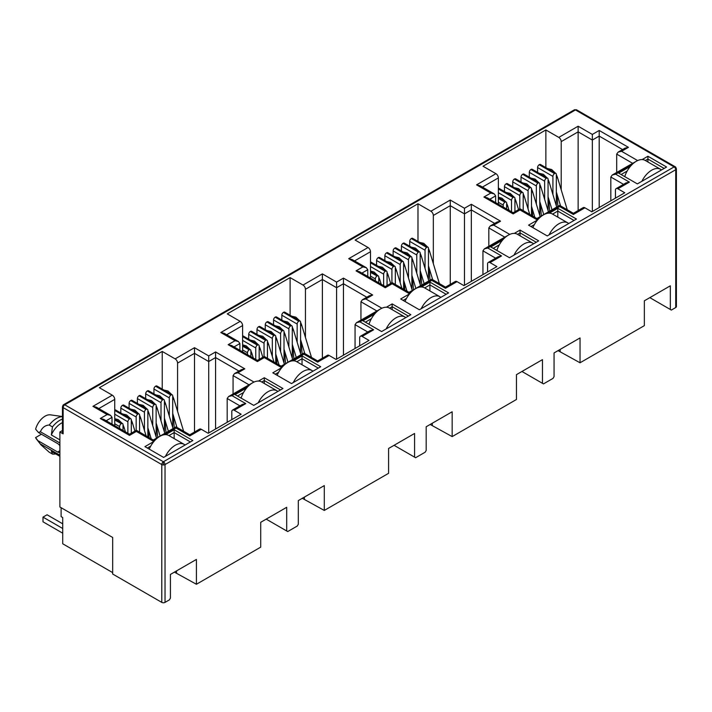 <?xml version="1.0" encoding="UTF-8"?>
<svg xmlns="http://www.w3.org/2000/svg" width="712" height="712" viewBox="0 0 712 712"><rect width="100%" height="100%" fill="white"/><g stroke="black" fill="none" stroke-linecap="round" stroke-linejoin="round"><path stroke-width="1.07" d="M675.198 166.768L576.604 109.844A2.296 1.326 120 0 0 575.456 109.951L674.104 166.911A2.296 1.326 -60 0 1 675.252 166.795L676.4 168.78A2.296 1.326 180 0 1 675.724 169.723A2.296 1.326 -120 0 0 674.104 166.911L163.404 461.759A2.296 1.326 120 0 0 161.784 464.571L161.784 602.388L112.665 574.023L112.665 537.462L59.888 506.988L59.888 431.988L62.46 430.502M163.404 461.759A2.296 1.326 60 0 1 165.033 464.571A2.296 1.326 180 0 1 163.404 464.954L163.404 461.759L64.756 404.799L575.456 109.951A2.296 1.326 -120 0 0 574.308 109.844L63.608 404.692A2.296 1.326 60 0 1 64.756 404.799A2.296 1.326 120 0 0 63.137 407.611A2.296 1.326 180 0 1 62.46 406.677L62.46 432.932A2.296 1.326 -0 0 0 63.137 433.866L59.888 431.988M59.888 445.765A5.171 2.982 -120 0 0 57.654 443.594L38.475 432.522L40.379 431.748C42.231 427.512 45.176 425.269 49.217 425.028L52.466 426.906L51.335 434.943L59.888 439.874M676.4 168.78L676.4 306.596A2.296 1.326 180 0 1 675.724 307.54L671.345 310.067L649.825 297.643M670.33 309.48L670.33 285.806L644.351 300.811L644.351 325.651L580.04 362.782L580.04 337.933L554.061 352.938L554.061 376.612L553.046 378.366L543.47 383.901L542.455 383.314L542.455 359.64L516.467 374.637L516.467 399.485L452.165 436.607L452.165 411.767L426.185 426.764L426.185 450.438L425.171 452.2L415.585 457.727L414.571 457.14L414.571 433.466L388.592 448.471L388.592 473.311L324.289 510.442L324.289 485.593L298.31 500.598L298.31 524.263L297.296 526.026L287.71 531.553L286.696 530.974L286.696 507.3L260.717 522.297L260.717 547.145L196.414 584.267L196.414 559.427L170.426 574.424L170.426 598.098L169.411 599.851L165.033 602.388A2.296 1.326 180 0 1 161.784 602.388M580.04 362.782L558.039 350.633M560.148 351.292L560.148 349.423M542.455 383.314L521.949 371.477M452.165 436.607L430.164 424.468M432.273 425.126L432.273 423.248M414.571 457.14L394.074 445.303M324.289 510.442L302.288 498.293M304.398 498.952L304.398 497.083M286.696 530.974L266.199 519.137M196.414 584.267L174.413 572.128M176.523 572.786L176.523 570.908M610.816 200.829L610.816 177.012L623.525 184.346M557.905 206.391L556.9 193.815M545.864 167.605L545.864 129.949L558.769 137.398A3.444 1.985 60 0 1 561.207 141.617L561.207 189.801M498.364 204.202L498.364 177.902A3.444 1.985 -120 0 0 495.926 173.684L483.021 166.225L545.864 129.949M482.941 274.654L482.941 250.838L495.65 258.18M430.03 280.216L429.024 267.641M417.98 241.439L417.98 203.774L430.893 211.233A3.444 1.985 60 0 1 433.332 215.451L433.332 263.636M370.489 278.036L370.489 251.728A3.444 1.985 -120 0 0 368.051 247.509L355.137 240.06L417.98 203.774M355.057 348.488L355.057 324.672L367.775 332.006M302.155 354.051L301.149 341.466M290.104 315.265L290.104 277.609L303.018 285.058A3.444 1.985 60 0 1 305.448 289.277L305.448 337.461M242.605 351.862L242.605 325.562A3.444 1.985 -120 0 0 240.175 321.343L227.262 313.885L290.104 277.609M227.181 422.314L227.181 398.498L239.891 405.84M174.28 427.876L173.274 415.301M162.229 389.099L162.229 351.434L175.134 358.884A3.444 1.985 60 0 1 177.573 363.102L177.573 411.296M114.73 425.696L114.73 399.387A3.444 1.985 -120 0 0 112.291 395.169L99.386 387.72L162.229 351.434M258.518 381.062L264.286 377.734L282.958 388.512L253.73 405.386L235.058 394.608L246.752 387.853M642.153 159.568L647.92 156.24L666.592 167.026L637.365 183.901L618.692 173.123L630.378 166.368M549.352 213.155L557.799 208.278L576.471 219.056L547.243 235.93L528.571 225.152L537.578 219.946M615.444 198.15L615.444 190.184A3.444 1.985 60 0 1 616.156 188.609A3.444 1.985 60 0 1 617.883 188.778L624.78 192.765L591.814 211.793L584.917 207.806A3.444 1.985 -120 0 0 583.19 207.637L573.383 213.297L559.668 205.376L536.893 218.522L520 208.776L513.138 212.737L487.355 197.847L483.911 197.028L490.773 193.068L494.217 193.886L495.641 195.88L495.641 202.635M487.569 271.984L487.569 264.01A3.444 1.985 60 0 1 488.281 262.434A3.444 1.985 60 0 1 489.998 262.603L496.905 266.591L463.939 285.619L457.033 281.64A3.444 1.985 -120 0 0 455.315 281.462L445.507 287.132L431.784 279.202L409.008 292.356L392.125 282.602L385.263 286.562L359.48 271.681L356.036 270.854L362.897 266.893L366.342 267.721L367.766 269.706L367.766 276.461M421.477 286.981L429.915 282.103L448.596 292.89L419.368 309.764L400.687 298.978L409.703 293.78M514.278 233.403L520.045 230.074L538.717 240.852L509.489 257.726L490.808 246.948L502.503 240.202M359.685 345.81L359.685 337.844A3.444 1.985 60 0 1 360.397 336.26A3.444 1.985 60 0 1 362.123 336.438L369.03 340.416L336.064 359.453L329.158 355.466A3.444 1.985 -120 0 0 327.44 355.297L317.632 360.957L303.908 353.036L281.133 366.182L264.25 356.436L257.388 360.397L231.605 345.507L228.16 344.688L235.013 340.719L238.458 341.546L239.891 343.54L239.891 350.295M293.593 360.806L302.039 355.938L320.712 366.716L291.484 383.59L272.812 372.812L281.827 367.606M386.402 307.228L392.161 303.899L410.842 314.686L381.605 331.561L362.933 320.774L374.628 314.028M231.809 419.644L231.809 411.67A3.444 1.985 60 0 1 232.521 410.094A3.444 1.985 60 0 1 234.248 410.263L241.145 414.25L208.189 433.279L201.282 429.292A3.444 1.985 -120 0 0 199.556 429.122L189.757 434.783L176.033 426.862L153.258 440.016L136.366 430.262L129.504 434.222L103.721 419.341L100.276 418.514L107.138 414.553L110.582 415.372L112.015 417.365L112.015 424.121M165.718 434.64L174.164 429.763L192.836 440.541L163.609 457.424L144.936 446.638L153.943 441.44M584.917 207.806L573.383 214.463C573.383 212.95 573.383 212.95 573.383 214.463C573.383 212.95 573.383 212.95 573.383 214.463L559.668 206.542C559.668 205.02 559.668 205.02 559.668 206.542L548.124 213.208M616.156 188.609L625.964 182.94L629.408 182.121L617.883 188.778M631.615 165.006L615.684 174.2L612.24 175.019L610.816 177.012M112.665 572.617L62.727 543.79L62.727 517.544L61.107 516.601L61.107 507.701M558.769 137.398L578.135 126.22L578.135 210.556M537.578 172.393L537.578 167.542L552.921 176.398L552.921 194.59M552.921 176.398A2.296 1.326 -60 0 1 554.55 173.586L554.71 173.497A2.296 1.326 -60 0 1 555.858 173.381L540.515 164.517A2.296 1.326 120 0 0 539.367 164.632L539.207 164.73A2.296 1.326 120 0 0 537.578 167.542M498.364 192.712L511.519 200.303A2.296 1.326 -60 0 1 513.138 197.491L513.299 197.402A2.296 1.326 -60 0 1 514.447 197.286L499.103 188.431A2.296 1.326 120 0 0 498.364 188.369M504.452 191.519L504.452 186.669L519.796 195.524L519.796 208.892M519.796 195.524A2.296 1.326 -60 0 1 521.424 192.712L521.584 192.623A2.296 1.326 -60 0 1 522.733 192.507L507.389 183.643A2.296 1.326 120 0 0 506.241 183.758L506.081 183.856A2.296 1.326 120 0 0 504.452 186.669M512.738 186.731L512.738 181.889L528.082 190.745L528.082 208.928M528.082 190.745A2.296 1.326 -60 0 1 529.701 187.932L529.87 187.835A2.296 1.326 -60 0 1 531.019 187.728L515.666 178.863A2.296 1.326 120 0 0 514.518 178.979L514.358 179.068A2.296 1.326 120 0 0 512.738 181.889M521.015 181.952L521.015 177.101L536.358 185.965L536.358 204.148M536.358 185.965A2.296 1.326 -60 0 1 537.987 183.153L538.147 183.055A2.296 1.326 -60 0 1 539.296 182.94L523.952 174.084A2.296 1.326 120 0 0 522.804 174.2L522.644 174.289A2.296 1.326 120 0 0 521.015 177.101M529.301 177.172L529.301 172.322L544.644 181.186L544.644 199.369M544.644 181.186A2.296 1.326 -60 0 1 546.264 178.365L546.433 178.276A2.296 1.326 -60 0 1 547.581 178.16L532.229 169.305A2.296 1.326 120 0 0 531.081 169.42L530.921 169.509A2.296 1.326 120 0 0 529.301 172.322M457.033 281.64L445.507 288.289C445.507 286.776 445.507 286.776 445.507 288.289C445.507 286.776 445.507 286.776 445.507 288.289L431.784 280.368C431.784 278.855 431.784 278.855 431.784 280.368L420.24 287.034M488.281 262.434L498.089 256.774L501.533 255.946L489.998 262.603M503.731 238.832L487.809 248.025L484.365 248.853L482.941 250.838M430.893 211.233L450.26 200.045L450.26 284.382M409.703 246.218L409.703 241.368L425.046 250.232L425.046 268.415M425.046 250.232A2.296 1.326 -60 0 1 426.675 247.42L426.835 247.322A2.296 1.326 -60 0 1 427.983 247.206L412.64 238.351A2.296 1.326 120 0 0 411.492 238.467L411.322 238.556A2.296 1.326 120 0 0 409.703 241.368M370.489 266.546L383.643 274.138A2.296 1.326 -60 0 1 385.263 271.325L385.423 271.228A2.296 1.326 -60 0 1 386.572 271.121L371.228 262.256A2.296 1.326 120 0 0 370.489 262.194M376.577 265.345L376.577 260.494L391.92 269.358L391.92 282.717M391.92 269.358A2.296 1.326 -60 0 1 393.54 266.546L393.709 266.448A2.296 1.326 -60 0 1 394.857 266.332L379.514 257.477A2.296 1.326 120 0 0 378.366 257.593L378.197 257.682A2.296 1.326 120 0 0 376.577 260.494M384.854 260.565L384.854 255.715L400.206 264.57L400.206 282.762M400.206 264.57A2.296 1.326 -60 0 1 401.826 261.758L401.986 261.669A2.296 1.326 -60 0 1 403.134 261.553L387.791 252.698A2.296 1.326 120 0 0 386.643 252.805L386.483 252.902A2.296 1.326 120 0 0 384.854 255.715M393.14 255.777L393.14 250.935L408.483 259.791L408.483 277.974M408.483 259.791A2.296 1.326 -60 0 1 410.112 256.979L410.272 256.89A2.296 1.326 -60 0 1 411.42 256.774L396.077 247.91A2.296 1.326 120 0 0 394.929 248.025L394.76 248.123A2.296 1.326 120 0 0 393.14 250.935M401.417 250.998L401.417 246.147L416.769 255.012L416.769 273.194M416.769 255.012A2.296 1.326 -60 0 1 418.389 252.199L418.549 252.101A2.296 1.326 -60 0 1 419.697 251.995L404.354 243.13A2.296 1.326 120 0 0 403.206 243.246L403.045 243.335A2.296 1.326 120 0 0 401.417 246.147M329.158 355.466L317.632 362.123C317.632 360.601 317.632 360.601 317.632 362.123C317.632 360.601 317.632 360.601 317.632 362.123L303.908 354.202C303.908 352.68 303.908 352.68 303.908 354.202L292.365 360.859M360.397 336.26L370.204 330.599L373.649 329.781L362.123 336.438M375.856 312.657L359.934 321.86L356.49 322.678L355.057 324.672M303.018 285.058L322.376 273.88L322.376 358.216M281.827 320.044L281.827 315.202L297.171 324.058L297.171 342.241M297.171 324.058A2.296 1.326 -60 0 1 298.791 321.245L298.96 321.157A2.296 1.326 -60 0 1 300.108 321.041L284.755 312.176A2.296 1.326 120 0 0 283.607 312.292L283.447 312.39A2.296 1.326 120 0 0 281.827 315.202M242.605 340.372L255.759 347.963A2.296 1.326 -60 0 1 257.388 345.151L257.548 345.062A2.296 1.326 -60 0 1 258.696 344.946L243.353 336.091A2.296 1.326 120 0 0 242.605 336.028M248.702 339.17L248.702 334.328L264.045 343.184L264.045 356.552M264.045 343.184A2.296 1.326 -60 0 1 265.665 340.372L265.825 340.283A2.296 1.326 -60 0 1 266.982 340.167L251.63 331.303A2.296 1.326 120 0 0 250.482 331.418L250.321 331.516A2.296 1.326 120 0 0 248.702 334.328M256.979 334.391L256.979 329.54L272.322 338.405L272.322 356.587M272.322 338.405A2.296 1.326 -60 0 1 273.951 335.592L274.111 335.494A2.296 1.326 -60 0 1 275.259 335.379L259.916 326.523A2.296 1.326 120 0 0 258.767 326.639L258.607 326.728A2.296 1.326 120 0 0 256.979 329.54M265.264 329.612L265.264 324.761L280.608 333.625L280.608 351.808M280.608 333.625A2.296 1.326 -60 0 1 282.228 330.813L282.397 330.715A2.296 1.326 -60 0 1 283.545 330.599L268.193 321.744A2.296 1.326 120 0 0 267.045 321.86L266.884 321.949A2.296 1.326 120 0 0 265.264 324.761M273.542 324.832L273.542 319.982L288.885 328.837L288.885 347.029M288.885 328.837A2.296 1.326 -60 0 1 290.514 326.025L290.674 325.936A2.296 1.326 -60 0 1 291.822 325.82L276.478 316.965A2.296 1.326 120 0 0 275.33 317.071L275.17 317.169A2.296 1.326 120 0 0 273.542 319.982M201.282 429.292L189.757 435.949C189.757 434.436 189.757 434.436 189.757 435.949C189.757 434.436 189.757 434.436 189.757 435.949L176.033 428.028C176.033 426.515 176.033 426.515 176.033 428.028L164.49 434.694M232.521 410.094L242.329 404.434L245.773 403.606L234.248 410.263M247.981 386.491L232.05 395.685L228.605 396.513L227.181 398.498M175.134 358.884L194.501 347.705L194.501 432.042M153.943 393.878L153.943 389.028L169.296 397.892L169.296 416.075M169.296 397.892A2.296 1.326 -60 0 1 170.916 395.08L171.076 394.982A2.296 1.326 -60 0 1 172.224 394.866L156.88 386.011A2.296 1.326 120 0 0 155.732 386.127L155.572 386.216A2.296 1.326 120 0 0 153.943 389.028M114.73 414.197L127.884 421.798A2.296 1.326 -60 0 1 129.504 418.985L129.673 418.887A2.296 1.326 -60 0 1 130.821 418.772L115.478 409.916A2.296 1.326 120 0 0 114.73 409.854M120.817 413.005L120.817 408.154L136.17 417.01L136.17 430.377M136.17 417.01A2.296 1.326 -60 0 1 137.79 414.197L137.95 414.108A2.296 1.326 -60 0 1 139.098 413.992L123.755 405.137A2.296 1.326 120 0 0 122.606 405.244L122.446 405.342A2.296 1.326 120 0 0 120.817 408.154M129.103 408.225L129.103 403.375L144.447 412.23L144.447 430.422M144.447 412.23A2.296 1.326 -60 0 1 146.076 409.418L146.236 409.329A2.296 1.326 -60 0 1 147.384 409.213L132.04 400.349A2.296 1.326 120 0 0 130.892 400.464L130.723 400.562A2.296 1.326 120 0 0 129.103 403.375M137.38 403.437L137.38 398.595L152.733 407.451L152.733 425.634M152.733 407.451A2.296 1.326 -60 0 1 154.353 404.638L154.513 404.541A2.296 1.326 -60 0 1 155.661 404.434L140.317 395.569A2.296 1.326 120 0 0 139.169 395.685L139.009 395.783A2.296 1.326 120 0 0 137.38 398.595M145.666 398.658L145.666 393.807L161.01 402.672L161.01 420.854M161.01 402.672A2.296 1.326 -60 0 1 162.639 399.859L162.799 399.761A2.296 1.326 -60 0 1 163.947 399.646L148.603 390.79A2.296 1.326 120 0 0 147.455 390.906L147.286 390.995A2.296 1.326 120 0 0 145.666 393.807M264.286 377.734L264.286 380.546L280.528 389.918M237.497 396.014L243.531 392.526M261.749 382.015L264.286 380.546L264.286 383.474M647.92 156.24L647.92 159.052L664.154 168.433M621.122 174.529L627.165 171.04M645.375 160.52L647.92 159.052L647.92 161.989M557.799 208.278L557.799 211.09L574.032 220.462M531.001 226.558L534.365 224.618M552.574 214.098L557.799 211.09L557.799 217.115M636.03 161.428L612.24 175.019M578.135 126.22L592.339 134.426L599.201 130.465L628.429 147.34L621.576 151.3L618.132 152.119L616.699 154.112L632.576 163.279M628.429 147.34L624.985 148.158L618.132 152.119M599.201 130.465L599.201 207.53M592.339 134.426L592.339 211.491M490.773 193.068L476.559 184.862L480.004 185.681L494.217 193.886M538.806 218.584L536.893 219.688C536.893 218.175 536.893 218.175 536.893 219.688C536.893 218.175 536.893 218.175 536.893 219.688L520 209.942C520 208.42 520 208.42 520 209.942L513.138 213.903C513.138 212.381 513.138 212.381 513.138 213.903C513.138 212.381 513.138 212.381 513.138 213.903L483.911 197.028M508.154 235.254L484.365 248.853M450.26 200.045L464.464 208.251L471.326 204.291L500.554 221.165L493.692 225.125L490.248 225.953L488.824 227.938L504.701 237.105M500.554 221.165L497.109 221.993L490.248 225.953M471.326 204.291L471.326 281.356M464.464 208.251L464.464 285.316M362.897 266.893L348.684 258.687L352.128 259.515L366.342 267.721M410.931 292.41L409.008 293.522C409.008 292 409.008 292 409.008 293.522C409.008 292 409.008 292 409.008 293.522L392.125 283.768C392.125 282.255 392.125 282.255 392.125 283.768L385.263 287.728C385.263 286.215 385.263 286.215 385.263 287.728C385.263 286.215 385.263 286.215 385.263 287.728L356.036 270.854M429.915 282.103L429.915 284.916L446.157 294.296M403.125 300.384L406.481 298.444M424.699 287.933L429.915 284.916L429.915 290.941M520.045 230.074L520.045 232.886L536.278 242.258M493.247 248.355L499.29 244.866M517.499 234.355L520.045 232.886L520.045 235.823M380.27 309.079L356.49 322.678M322.376 273.88L336.589 282.085L343.451 278.116L372.679 294.999L365.817 298.96L362.372 299.779L360.948 301.772L376.826 310.939M372.679 294.999L369.234 295.818L362.372 299.779M343.451 278.116L343.451 355.19M336.589 282.085L336.589 359.151M235.013 340.719L220.809 332.522L224.253 333.341L238.458 341.546M283.056 366.244L281.133 367.348C281.133 365.834 281.133 365.834 281.133 367.348C281.133 365.834 281.133 365.834 281.133 367.348L264.25 357.602C264.25 356.08 264.25 356.08 264.25 357.602L257.388 361.562C257.388 360.041 257.388 360.041 257.388 361.562C257.388 360.041 257.388 360.041 257.388 361.562L228.16 344.688M302.039 355.938L302.039 358.75L318.282 368.122M275.25 374.218L278.606 372.278M296.824 361.758L302.039 358.75L302.039 364.775M392.161 303.899L392.161 306.712L408.403 316.092M365.372 322.18L371.406 318.7M389.624 308.18L392.161 306.712L392.161 309.649M252.395 382.914L228.605 396.513M194.501 347.705L208.714 355.911L215.576 351.95L244.803 368.825L237.942 372.785L234.497 373.613L233.064 375.598L248.951 384.765M244.803 368.825L241.359 369.653L234.497 373.613M215.576 351.95L215.576 429.016M208.714 355.911L208.714 432.976M107.138 414.553L92.934 406.347L96.378 407.175L110.582 415.372M155.18 440.069L153.258 441.182C153.258 439.66 153.258 439.66 153.258 441.182C153.258 439.66 153.258 439.66 153.258 441.182L136.366 431.428C136.366 429.915 136.366 429.915 136.366 431.428L129.504 435.388C129.504 433.875 129.504 433.875 129.504 435.388C129.504 433.875 129.504 433.875 129.504 435.388L100.276 418.514M174.164 429.763L174.164 432.576L190.407 441.947M147.366 448.044L150.73 446.104M168.94 435.593L174.164 432.576L174.164 438.601M616.699 172.446L616.699 154.112M114.73 423.765L119.607 426.577L119.607 428.508M131.293 433.19L131.293 419.831A2.296 1.326 -60 0 0 130.821 418.772M147.856 436.892L147.856 410.263A2.296 1.326 -60 0 0 147.384 409.213M149.057 437.586L148.425 429.647M164.419 432.104L164.419 400.705A2.296 1.326 -60 0 0 163.947 399.646M165.994 432.656L164.988 420.08M242.605 349.93L247.482 352.752L247.482 354.674M259.168 359.364L259.168 345.996A2.296 1.326 -60 0 0 258.696 344.946M275.731 363.067L275.731 336.438A2.296 1.326 -60 0 0 275.259 335.379M276.941 363.761L276.3 355.813M292.294 358.269L292.294 326.87A2.296 1.326 -60 0 0 291.822 325.82M293.869 358.83L292.863 346.255M370.489 276.105L375.358 278.917L375.358 280.848M387.052 285.53L387.052 272.171A2.296 1.326 -60 0 0 386.572 271.121M403.615 289.241L403.615 262.603A2.296 1.326 -60 0 0 403.134 261.553M404.817 289.935L404.176 281.988M420.178 284.444L420.178 253.045A2.296 1.326 -60 0 0 419.697 251.995M421.753 284.996L420.739 272.42M498.364 202.279L503.233 205.092L503.233 207.014M514.927 211.704L514.927 198.337A2.296 1.326 -60 0 0 514.447 197.286M531.49 215.407L531.49 188.778A2.296 1.326 -60 0 0 531.019 187.728M532.692 216.101L532.06 208.153M548.053 210.61L548.053 179.21A2.296 1.326 -60 0 0 547.581 178.16M549.628 211.17L548.623 198.595M556.33 205.83L556.33 174.431A2.296 1.326 -60 0 0 555.858 173.381M541.342 215.95L540.337 203.374M539.767 215.389L539.767 183.999A2.296 1.326 -60 0 0 539.296 182.94M523.204 210.627L523.204 193.557A2.296 1.326 -60 0 0 522.733 192.507M511.519 200.303L511.519 211.802M506.641 208.99L506.641 203.116A2.296 1.326 -60 0 0 506.17 202.066A2.296 1.326 -60 0 0 505.022 202.181L498.364 198.523M488.824 246.272L488.824 227.938M428.455 279.656L428.455 248.266A2.296 1.326 -60 0 0 427.983 247.206M413.467 289.784L412.462 277.199M411.892 289.223L411.892 257.824A2.296 1.326 -60 0 0 411.42 256.774M395.329 284.453L395.329 267.383A2.296 1.326 -60 0 0 394.857 266.332M383.643 274.138L383.643 285.628M378.766 282.815L378.766 276.95A2.296 1.326 -60 0 0 378.295 275.9A2.296 1.326 -60 0 0 377.146 276.016L370.489 272.358M360.948 320.106L360.948 301.772M300.58 353.49L300.58 322.091A2.296 1.326 -60 0 0 300.108 321.041M285.592 363.61L284.586 351.034M284.017 363.049L284.017 331.65A2.296 1.326 -60 0 0 283.545 330.599M267.454 358.287L267.454 341.217A2.296 1.326 -60 0 0 266.982 340.167M255.759 347.963L255.759 359.453M250.891 356.641L250.891 350.776A2.296 1.326 -60 0 0 250.41 349.726A2.296 1.326 -60 0 0 249.262 349.841L242.605 346.183M233.064 393.932L233.064 375.598M172.705 427.316L172.705 395.917A2.296 1.326 -60 0 0 172.224 394.866M157.717 437.444L156.702 424.859M156.142 436.883L156.142 405.484A2.296 1.326 -60 0 0 155.661 404.434M139.579 432.113L139.579 415.043A2.296 1.326 -60 0 0 139.098 413.992M127.884 421.798L127.884 433.288M123.016 430.475L123.016 424.61A2.296 1.326 -60 0 0 122.535 423.56A2.296 1.326 -60 0 0 121.387 423.667L114.73 420.018M59.888 456.036L51.335 451.097A17.222 9.941 120 0 0 52.697 452.182L59.888 456.33M62.46 422.599A17.222 9.941 120 0 0 51.335 434.943M119.607 426.577A2.296 1.326 -60 0 1 121.227 423.765M247.482 352.752A2.296 1.326 -60 0 1 249.102 349.93M375.358 278.917A2.296 1.326 -60 0 1 376.977 276.105M503.233 205.092A2.296 1.326 -60 0 1 504.861 202.279M51.335 451.097L52.466 454.078A19.518 11.267 120 0 0 55.661 453.891M62.46 419.11A19.518 11.267 120 0 0 52.466 426.906M52.466 454.078L49.217 452.209L40.949 444.813L35.6 437.577A14.356 8.286 120 0 0 36.446 439.055L40.949 444.813M62.46 416.636A19.518 11.267 120 0 0 49.217 425.028M62.46 416.529L50.427 414.847A14.356 8.286 120 0 0 35.6 429.14L38.475 432.522M41.412 434.213L35.6 437.577M59.888 450.74L57.654 452.031L38.475 440.959M59.888 455.19L40.379 443.932M40.379 431.748L59.888 443.006M57.654 452.031A5.171 2.982 -120 0 0 59.888 452.44M641.877 181.293A17.8 10.28 -60 0 1 651.694 170.186A17.8 10.28 -60 0 1 660.594 169.305L645.17 160.405A17.8 10.28 120 0 0 636.27 161.286A17.8 10.28 120 0 0 624.744 176.62M660.594 169.305A17.8 10.28 -60 0 1 661.51 169.963M549.077 234.871A17.8 10.28 -60 0 1 558.893 223.764A17.8 10.28 -60 0 1 567.793 222.883L552.361 213.983A17.8 10.28 120 0 0 543.47 214.864A17.8 10.28 120 0 0 532.879 227.644M567.793 222.883A17.8 10.28 -60 0 1 568.71 223.541M421.201 308.705A17.8 10.28 -60 0 1 431.018 297.598A17.8 10.28 -60 0 1 439.909 296.717L424.486 287.808A17.8 10.28 120 0 0 415.585 288.689A17.8 10.28 120 0 0 405.003 301.47M439.909 296.717A17.8 10.28 -60 0 1 440.835 297.367M293.317 382.531A17.8 10.28 -60 0 1 303.134 371.424A17.8 10.28 -60 0 1 312.034 370.543L296.61 361.643A17.8 10.28 120 0 0 287.71 362.524A17.8 10.28 120 0 0 277.128 375.304M312.034 370.543A17.8 10.28 -60 0 1 312.951 371.201M165.442 456.356A17.8 10.28 -60 0 1 175.259 445.258A17.8 10.28 -60 0 1 184.159 444.377L168.735 435.468A17.8 10.28 120 0 0 159.835 436.349A17.8 10.28 120 0 0 149.253 449.13M184.159 444.377A17.8 10.28 -60 0 1 185.076 445.027M62.727 523.818L47.054 514.776L42.996 517.117L62.727 528.509M62.727 533.199L42.996 521.807L42.996 517.117M514.002 255.127A17.8 10.28 -60 0 1 523.818 244.02A17.8 10.28 -60 0 1 532.718 243.139L517.286 234.23A17.8 10.28 120 0 0 508.395 235.111A17.8 10.28 120 0 0 496.869 250.446M532.718 243.139A17.8 10.28 -60 0 1 533.635 243.789M386.127 328.953A17.8 10.28 -60 0 1 395.943 317.846A17.8 10.28 -60 0 1 404.834 316.965L389.411 308.056A17.8 10.28 120 0 0 380.511 308.937A17.8 10.28 120 0 0 368.994 324.272M404.834 316.965A17.8 10.28 -60 0 1 405.76 317.614M258.242 402.778A17.8 10.28 -60 0 1 268.059 391.68A17.8 10.28 -60 0 1 276.959 390.799L261.535 381.89A17.8 10.28 120 0 0 252.635 382.771A17.8 10.28 120 0 0 241.119 398.106M276.959 390.799A17.8 10.28 -60 0 1 277.876 391.449M675.252 166.795A2.296 1.878 120 0 1 675.724 169.723L165.033 464.571L165.033 602.388M163.404 464.954A2.296 1.326 180 0 1 161.784 464.571L63.137 407.611A2.296 1.878 60 0 1 63.608 404.692L62.46 406.677M675.724 307.54L675.724 169.723M63.137 433.866L63.137 407.611M476.559 184.862L495.926 173.684M621.576 151.3L637.641 160.574M615.684 174.2L629.408 182.121M348.684 258.687L368.051 247.509M493.692 225.125L509.765 234.408M487.809 248.025L501.533 255.946M220.809 332.522L240.175 321.343M365.817 298.96L381.89 308.234M359.934 321.86L373.649 329.781M92.934 406.347L112.291 395.169M237.942 372.785L254.006 382.068M232.05 395.685L245.773 403.606M561.207 141.617L578.135 131.845L592.339 140.05L599.201 136.09L622.555 149.565M482.442 187.087L498.364 177.902M433.332 215.451L450.26 205.67L464.464 213.876L471.326 209.915L494.671 223.399M354.567 260.921L370.489 251.728M305.448 289.277L322.376 279.505L336.589 287.71L343.451 283.75L366.796 297.224M226.692 334.747L242.605 325.562M177.573 363.102L194.501 353.33L208.714 361.536L215.576 357.575L238.921 371.059M98.808 408.581L114.73 399.387M489.794 199.253L495.641 195.88M361.918 273.088L367.766 269.706M234.034 346.913L239.891 343.54M106.159 420.748L112.015 417.365M114.73 410.263L129.673 418.887M137.79 414.197L122.446 405.342M130.892 400.464L146.236 409.329M154.353 404.638L139.009 395.783M147.455 390.906L162.799 399.761M170.916 395.08L155.572 386.216M242.605 336.438L257.548 345.062M265.665 340.372L250.321 331.516M258.767 326.639L274.111 335.494M282.228 330.813L266.884 321.949M275.33 317.071L290.674 325.936M298.791 321.245L283.447 312.39M370.489 262.603L385.423 271.228M393.54 266.546L378.197 257.682M386.643 252.805L401.986 261.669M410.112 256.979L394.76 248.123M403.206 243.246L418.549 252.101M426.675 247.42L411.322 238.556M498.364 188.778L513.299 197.402M521.424 192.712L506.081 183.856M514.518 178.979L529.87 187.835M537.987 183.153L522.644 174.289M531.081 169.42L546.433 178.276M554.55 173.586L539.207 164.73M539.367 164.632L554.71 173.497M546.264 178.365L530.921 169.509M522.804 174.2L538.147 183.055M529.701 187.932L514.358 179.068M506.241 183.758L521.584 192.623M513.138 197.491L498.364 188.965M498.364 198.337L505.022 202.181M411.492 238.467L426.835 247.322M418.389 252.199L403.045 243.335M394.929 248.025L410.272 256.89M401.826 261.758L386.483 252.902M378.366 257.593L393.709 266.448M385.263 271.325L370.489 262.79M370.489 272.171L377.146 276.016M283.607 312.292L298.96 321.157M290.514 326.025L275.17 317.169M267.045 321.86L282.397 330.715M273.951 335.592L258.607 326.728M250.482 331.418L265.825 340.283M257.388 345.151L242.605 336.625M242.605 345.996L249.262 349.841M155.732 386.127L171.076 394.982M162.639 399.859L147.286 390.995M139.169 395.685L154.513 404.541M146.076 409.418L130.723 400.562M122.606 405.244L137.95 414.108M129.504 418.985L114.73 410.45M114.73 419.831L121.387 423.667M548.053 179.397L549.059 181.827A2.643 0.81 163.1 0 1 548.249 182.744A2.643 0.81 163.1 0 1 548.053 182.85M539.767 184.177L540.773 186.606A2.643 0.81 163.1 0 1 539.963 187.523A2.643 0.81 163.1 0 1 539.767 187.63M531.49 188.956L532.496 191.395A2.643 0.81 163.1 0 1 531.686 192.311A2.643 0.81 163.1 0 1 531.49 192.418M523.204 193.744L524.21 196.174A2.643 0.81 163.1 0 1 523.4 197.09A2.643 0.81 163.1 0 1 523.204 197.197M514.927 198.523L515.933 200.953A2.643 0.81 163.1 0 1 515.123 201.87A2.643 0.81 163.1 0 1 514.927 201.977M506.641 203.303L507.647 205.732A2.643 0.81 163.1 0 1 506.837 206.649A2.643 0.81 163.1 0 1 506.641 206.756M556.33 174.618L557.336 177.048A2.643 0.81 163.1 0 1 556.526 177.964A2.643 0.81 163.1 0 1 556.33 178.071M420.178 253.223L421.175 255.661A2.643 0.81 163.1 0 1 420.374 256.578A2.643 0.81 163.1 0 1 420.178 256.685M411.892 258.011L412.898 260.441A2.643 0.81 163.1 0 1 412.088 261.357A2.643 0.81 163.1 0 1 411.892 261.464M403.615 262.79L404.612 265.22A2.643 0.81 163.1 0 1 403.811 266.137A2.643 0.81 163.1 0 1 403.615 266.243M395.329 267.57L396.335 269.999A2.643 0.81 163.1 0 1 395.525 270.916A2.643 0.81 163.1 0 1 395.329 271.023M387.052 272.349L388.049 274.788A2.643 0.81 163.1 0 1 387.248 275.704A2.643 0.81 163.1 0 1 387.052 275.811M378.766 277.137L379.772 279.567A2.643 0.81 163.1 0 1 378.962 280.483A2.643 0.81 163.1 0 1 378.766 280.59M428.455 248.443L429.461 250.873A2.643 0.81 163.1 0 1 428.651 251.79A2.643 0.81 163.1 0 1 428.455 251.897M292.294 327.057L293.3 329.487A2.643 0.81 163.1 0 1 292.49 330.404A2.643 0.81 163.1 0 1 292.294 330.51M284.017 331.837L285.022 334.266A2.643 0.81 163.1 0 1 284.213 335.183A2.643 0.81 163.1 0 1 284.017 335.29M275.731 336.616L276.737 339.054A2.643 0.81 163.1 0 1 275.927 339.971A2.643 0.81 163.1 0 1 275.731 340.078M267.454 341.395L268.46 343.834A2.643 0.81 163.1 0 1 267.65 344.75A2.643 0.81 163.1 0 1 267.454 344.857M259.168 346.183L260.174 348.613A2.643 0.81 163.1 0 1 259.364 349.53A2.643 0.81 163.1 0 1 259.168 349.637M250.891 350.963L251.897 353.392A2.643 0.81 163.1 0 1 251.087 354.309A2.643 0.81 163.1 0 1 250.891 354.416M300.58 322.278L301.585 324.708A2.643 0.81 163.1 0 1 300.776 325.624A2.643 0.81 163.1 0 1 300.58 325.731M164.419 400.883L165.424 403.321A2.643 0.81 163.1 0 1 164.614 404.238A2.643 0.81 163.1 0 1 164.419 404.345M156.142 405.662L157.138 408.101A2.643 0.81 163.1 0 1 156.337 409.017A2.643 0.81 163.1 0 1 156.142 409.124M147.856 410.45L148.861 412.88A2.643 0.81 163.1 0 1 148.052 413.797A2.643 0.81 163.1 0 1 147.856 413.903M139.579 415.23L140.576 417.659A2.643 0.81 163.1 0 1 139.775 418.576A2.643 0.81 163.1 0 1 139.579 418.683M131.293 420.009L132.299 422.438A2.643 0.81 163.1 0 1 131.489 423.355A2.643 0.81 163.1 0 1 131.293 423.462M123.016 424.788L124.013 427.227A2.643 0.81 163.1 0 1 123.212 428.143A2.643 0.81 163.1 0 1 123.016 428.25M172.705 396.103L173.701 398.533A2.643 0.81 163.1 0 1 172.9 399.45A2.643 0.81 163.1 0 1 172.705 399.557M576.604 109.844L574.308 109.844M498.364 197.562L506.17 202.066M370.489 271.388L378.295 275.9M242.605 345.222L250.41 349.726M114.73 419.048L122.535 423.56M539.189 173.319L543.363 174.289L547.163 177.92M548.053 196.726L552.014 209.791M549.059 181.827L556.713 207.076M530.903 178.098L535.086 179.077L538.877 182.699M539.767 201.505L543.737 214.57M540.773 186.606L548.436 211.865M522.626 182.877L526.8 183.856L530.6 187.487M531.49 206.284L534.846 217.347M532.496 191.395L540.15 216.644M514.34 187.656L518.523 188.635L522.314 192.267M524.21 196.174L529.737 214.392M506.063 192.445L510.237 193.415L514.037 197.046M515.933 200.953L518.558 209.613M498.364 197.18L501.96 198.203L505.751 201.825M507.647 205.732L509.053 210.378M547.466 168.539L551.649 169.509L555.44 173.141M556.33 191.937L560.567 205.901M557.336 177.048L567.259 209.764M411.305 247.144L415.488 248.123L419.288 251.754M420.178 270.551L424.138 283.616M421.175 255.661L428.838 280.911M403.028 251.923L407.211 252.902L411.002 256.534M411.892 275.33L415.861 288.405M412.898 260.441L420.552 285.69M394.742 256.712L398.925 257.682L402.725 261.313M403.615 280.11L406.97 291.172M404.612 265.22L412.275 290.469M386.465 261.491L390.639 262.47L394.439 266.092M396.335 269.999L401.862 288.227M378.179 266.27L382.362 267.249L386.162 270.88M388.049 274.788L390.674 283.438M370.489 271.014L374.076 272.029L377.876 275.66M379.772 279.567L381.178 284.204M419.591 242.365L423.774 243.344L427.565 246.966M428.455 265.772L432.691 279.727M429.461 250.873L439.384 283.59M283.429 320.978L287.612 321.949L291.404 325.58M292.294 344.377L296.263 357.451M293.3 329.487L300.962 354.736M275.152 325.758L279.327 326.737L283.127 330.359M284.017 349.165L287.977 362.23M285.022 334.266L292.677 359.515M266.867 330.537L271.05 331.516L274.841 335.147M275.731 353.944L279.086 365.007M276.737 339.054L284.399 364.304M258.589 335.316L262.764 336.295L266.564 339.927M268.46 343.834L273.987 362.052M250.304 340.105L254.487 341.075L258.278 344.706M260.174 348.613L262.799 357.273M242.605 344.839L246.201 345.854L250.001 349.485M251.897 353.392L253.303 358.038M291.715 316.19L295.889 317.169L299.69 320.8M300.58 339.597L304.816 353.553M301.585 324.708L311.5 357.415M155.554 394.804L159.737 395.783L163.529 399.414M164.419 418.211L168.388 431.276M165.424 403.321L173.078 428.571M147.268 399.583L151.451 400.562L155.252 404.193M156.142 422.99L160.102 436.064M157.138 408.101L164.801 433.35M138.991 404.372L143.165 405.342L146.966 408.973M147.856 427.77L151.211 438.832M148.861 412.88L156.515 438.129M130.705 409.151L134.888 410.121L138.689 413.752M140.576 417.659L146.102 435.886M122.428 413.93L126.603 414.909L130.403 418.531M132.299 422.438L134.924 431.098M114.73 418.674L118.325 419.688L122.126 423.32M124.013 427.227L125.428 431.864M163.831 390.025L168.014 390.995L171.815 394.626M172.705 413.432L176.932 427.387M173.701 398.533L183.625 431.25"/></g></svg>
